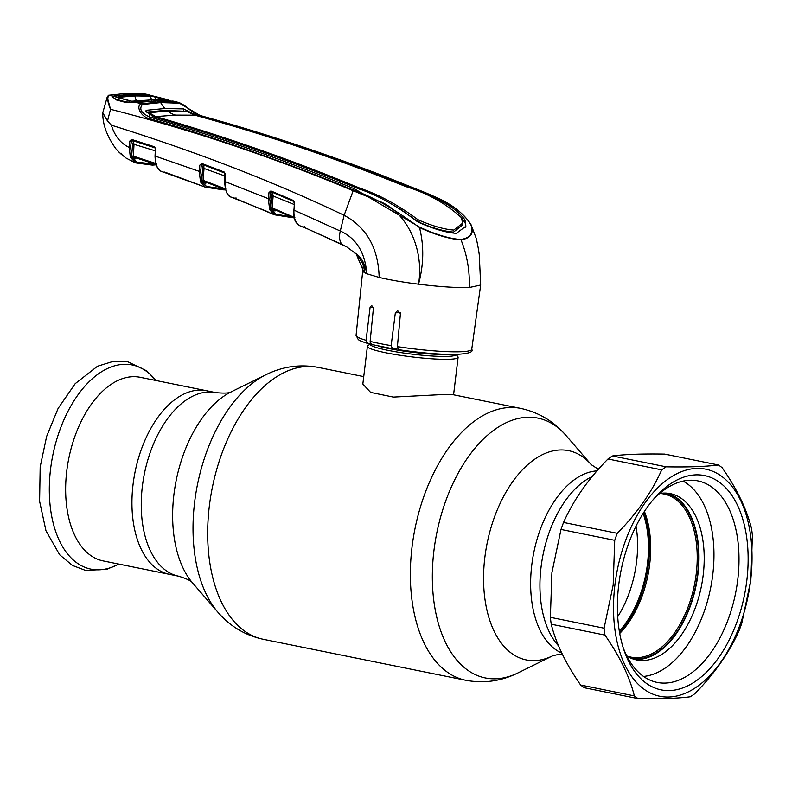 <?xml version="1.0" encoding="UTF-8"?>
<svg xmlns="http://www.w3.org/2000/svg" width="792" height="792" viewBox="0 0 792 792"><rect width="100%" height="100%" fill="white"/><g stroke="black" fill="none" stroke-linecap="round" stroke-linejoin="round"><path stroke-width="1.19" d="M133.056 484.486A93.654 53.906 -78.6 0 1 206.524 390.733A93.654 53.906 101.4 0 0 133.056 484.486A93.654 53.906 101.4 0 0 169.349 574.319A93.654 53.906 -78.6 0 1 133.056 484.486M592.168 476.566A93.654 53.906 101.4 0 0 541.055 567.092A93.654 53.906 101.4 0 0 558.538 645.827A93.654 53.906 -78.6 0 1 540.956 602.306A93.654 53.906 -78.6 0 1 592.168 476.566M643.154 513.424A83.437 48.025 -78.6 0 1 647.45 563.914A83.437 48.025 -78.6 0 1 619.324 631.135M619.582 632.679A85.17 49.025 101.4 0 0 643.995 512.097M456.103 354.499L457.885 356.747A45.688 5.108 -173.1 0 1 458.103 357.35A45.688 5.108 -173.1 0 1 449.361 359.271A45.688 5.108 -173.1 0 1 398.376 355.024A45.688 5.108 -173.1 0 1 367.399 346.371A45.688 5.108 -173.1 0 1 367.755 345.837L370.507 343.698A43.184 4.831 -173.1 0 0 397.188 352.024A43.184 4.831 -173.1 0 0 447.658 356.4A43.184 4.831 -173.1 0 0 455.925 354.499M367.399 346.371L362.835 384.041L370.616 392.396L393.327 397.089L445.114 394.426L452.786 394.644L520.799 408.415A138.689 79.834 101.4 0 0 412.008 547.252A138.689 79.834 101.4 0 0 465.765 680.279C483.971 683.635 501.366 681.179 517.948 672.923A132.571 76.309 101.4 0 1 433.907 550.836A132.571 76.309 101.4 0 1 487.664 435.105A132.571 76.309 101.4 0 1 566.023 435.491C553.954 421.433 538.887 412.414 520.799 408.415M178.665 576.21A93.654 53.906 101.4 0 1 142.362 486.377A93.654 53.906 101.4 0 1 215.83 392.624L140.224 377.309A93.654 53.906 101.4 0 0 66.756 471.072A93.654 53.906 101.4 0 0 103.049 560.894L178.665 576.21C186.912 578.794 191.565 581.061 192.634 583.011L217.859 612.167C229.918 626.224 244.995 635.253 263.073 639.243L465.765 680.279M644.153 511.86A88.763 51.094 -78.6 0 1 646.153 519.166M624.324 627.007A88.763 51.094 -78.6 0 1 619.631 632.966M664.211 493.07A84.19 48.461 -78.6 0 1 697.673 542.312A84.19 48.461 -78.6 0 1 680.853 625.621A84.19 48.461 -78.6 0 1 630.798 658.083M696.317 542.54A83.209 47.896 101.4 0 0 663.973 494.01A83.209 47.896 101.4 0 0 659.677 493.485A84.843 48.837 -78.6 0 1 670.319 493.624A84.843 48.837 -78.6 0 1 703.197 575.002A84.843 48.837 -78.6 0 1 636.639 659.944A84.843 48.837 -78.6 0 1 626.789 655.944A83.209 47.896 101.4 0 0 630.947 657.122A83.209 47.896 101.4 0 0 679.981 624.363A83.209 47.896 101.4 0 0 696.317 542.54M644.421 511.444A83.209 47.896 -78.6 0 1 649.767 533.115A83.209 47.896 -78.6 0 1 619.72 633.452M614.889 585.139A115.85 66.676 101.4 0 0 668.943 697A115.85 66.676 101.4 0 0 750.658 580.288A115.85 66.676 101.4 0 0 696.604 468.428A115.85 66.676 101.4 0 0 614.889 585.139M550.371 617.314L604.088 628.195L613.176 585.021L614.721 540.322L561.003 529.452L551.915 572.616L550.371 617.314A125.631 72.319 101.4 0 0 551.242 624.205C555.984 643.361 565.785 663.637 580.635 685.021A125.631 72.319 101.4 0 0 584.407 687.753L638.124 698.623A125.631 72.319 101.4 0 1 634.342 695.891C629.6 676.734 619.799 656.469 604.949 635.085L551.242 624.205M604.088 628.195A125.631 72.319 101.4 0 0 604.949 635.085M718.364 464.973L664.656 454.093C642.253 453.707 624.848 454.331 612.463 455.964L666.171 466.834C688.565 467.231 705.969 466.607 718.364 464.973A125.631 72.319 101.4 0 1 722.146 467.696C736.897 488.882 746.688 509.157 751.529 528.512A125.631 72.319 101.4 0 1 752.4 535.402L750.856 580.1L741.767 623.274A125.631 72.319 101.4 0 1 739.213 630.284C729.481 652.341 714.681 673.487 694.792 693.733A125.631 72.319 101.4 0 1 690.317 696.762C677.922 698.396 660.518 699.019 638.124 698.623M618.71 585.001A109.316 62.924 -78.6 0 1 654.766 497.822A109.316 62.924 -78.6 0 1 723.086 485.229A109.316 62.924 -78.6 0 1 746.836 580.427A109.316 62.924 -78.6 0 1 690.951 684.13A109.316 62.924 -78.6 0 1 623.947 650.034A109.316 62.924 -78.6 0 1 618.71 585.001M652.974 499.891A102.792 59.172 -78.6 0 1 697.94 480.902A102.792 59.172 -78.6 0 1 737.778 579.496A102.792 59.172 -78.6 0 1 657.142 682.407A102.792 59.172 -78.6 0 1 623.106 647.42M612.463 455.964A125.631 72.319 101.4 0 0 607.989 458.984C588.248 479.021 573.438 500.168 563.558 522.443L617.265 533.313C637.006 513.285 651.816 492.129 661.696 469.864L607.989 458.984M666.171 466.834A125.631 72.319 101.4 0 0 661.696 469.864M563.558 522.443A125.631 72.319 101.4 0 0 561.003 529.452M617.265 533.313A125.631 72.319 101.4 0 0 614.721 540.322M580.635 685.021L634.342 695.891M460.825 239.491C470.21 237.976 473.636 233.244 471.091 225.304C460.657 206.029 432.58 195.347 410.83 186.882C341.847 158.994 271.607 135.194 200.099 115.484L179.438 103.198L160.687 102.584L142.362 104.524C138.778 109.227 141.441 113.474 150.361 117.266C218.889 137.075 286.952 160.954 354.568 188.892L419.602 227.146C435.788 234.6 449.519 238.709 460.825 239.491A1.633 1.327 88 0 1 460.993 239.818C467.062 254.895 469.834 270.795 469.3 287.516L480.665 285.031L479.625 262.33C479.952 258.014 478.853 250.114 476.319 238.639L471.458 225.72C473.943 233.62 470.458 238.323 460.993 239.818C449.638 239.065 435.818 234.986 419.512 227.581C424.116 245.817 423.789 264.677 418.522 284.18C424.631 248.005 405.563 209.435 376.715 200.396L353.153 190.753C273.24 157.232 192.367 130.086 110.534 109.306L107.217 97L108.484 95.307A0.98 0.931 -117.4 0 1 109.039 95.218L112.751 96.169L129.997 94.268L145.203 94.476L150.262 95.208M476.319 238.639L471.458 225.72A1.633 1.475 -13.7 0 0 471.091 225.304M469.3 287.516C456.449 287.862 439.52 286.753 418.522 284.18C403.118 282.219 390.001 279.972 379.16 277.428L366.765 273.745C364.835 263.37 361.083 256.598 355.529 253.44L346.777 246.916A0.98 0.515 121 0 0 346.827 246.946L342.223 244.5A0.98 0.544 114.9 0 0 342.322 244.53M419.602 227.146L419.512 227.581C395.475 210.048 376.715 198.376 353.39 190.12C285.783 162.281 217.731 138.412 149.243 118.523C141.659 117.325 135.006 105.821 141.511 103.861L159.845 101.881L179.428 102.673L173.587 101.138M148.708 94.882L144.916 93.941A0.98 0.564 -82.3 0 0 144.867 93.931L126.413 93.397L109.039 95.218C106.989 97.456 107.484 102.148 110.534 109.306L107.504 120.998L111.375 125.186C114.701 136.016 120.671 143.431 129.254 147.441L129.769 141.095L131.571 139.412L154.529 146.817L155.776 149.104L155.4 156.172L200.683 171.864L201.891 181.536L206.494 186.466L224.7 189.11M171.537 101.208L172.963 101.218A0.98 0.97 63.9 0 1 173.498 101.178L156.262 100.94L136.531 102.505L141.511 103.861A1.633 1.327 79.9 0 1 142.362 104.524M136.343 102.495L125.433 102.356L116.622 100.01L112.622 97.069L112.751 96.169M116.622 100.01L117.394 100.336M125.433 102.356L126.175 102.673L125.433 102.356M172.29 101.515L173.498 101.178L178.665 102.534A1.633 1.307 95.7 0 1 179.438 103.198M171.676 101.227L170.864 101.564L171.676 101.227M140.63 102.336L139.887 102.673L140.63 102.336M145.768 95.09L145.203 94.476M115.206 96.178L114.573 95.575M126.413 93.397A0.98 0.792 -92 0 0 126.235 93.377L144.867 93.931A0.98 0.564 -82.3 0 0 144.817 93.921M354.568 188.892A1.633 0.891 112.3 0 0 353.39 190.12L344.114 215.295C366.637 227.363 378.319 248.074 379.16 277.428M294.505 217.78L274.369 214.78L269.656 209.712L268.399 199.178L268.983 192.595L270.904 190.931L293.278 200.445L294.406 202.702L293.951 210.127L340.293 231.026C356.321 238.253 365.142 252.5 366.765 273.745L364.013 272.369L364.033 270.894M306.227 228.294L346.777 246.916M355.935 253.806L354.925 252.886L356.291 254.153L364.013 272.369M364.013 271.755C365.32 268.112 362.736 262.231 356.261 254.123L356.291 254.153M303.346 227.007A0.98 0.554 113.7 0 0 303.425 227.066L303.425 227.066A0.98 0.554 113.7 0 0 303.514 227.086A0.98 0.782 -61.7 0 1 302.97 227.106L299.901 225.779C296.564 223.156 293.466 221.899 293.584 209.979L293.782 209.89M302.97 227.106L304.861 226.72M294.406 202.702L293.951 210.127C293.624 218.453 295.733 223.73 300.277 225.928M293.278 200.445A0.98 0.554 113.3 0 0 293.486 201.247L294.04 202.554L293.486 201.247L271.112 191.733L294.525 201.792M270.904 190.931A0.98 0.564 112.8 0 0 271.112 191.733L270.379 192.684L269.795 199.257L271.032 209.246L275.517 214.048L291.822 217.048M269.329 208.85A0.98 0.594 -19.3 0 0 270.725 208.435L271.805 195.475L270.943 192.971A0.98 0.792 117.5 0 1 272.131 192.258L273.2 195.565L272.111 207.87L294.881 217.622M293.931 204.385L271.805 195.475M294.317 218.087L272.488 208.742L274.834 209.771L275.012 211.028L271.032 209.246A0.98 0.624 -22.7 0 1 269.656 209.712M271.012 200.188L271.517 200.386L270.735 207.781L272.111 207.87L272.488 208.742A0.98 0.792 115 0 0 271.31 209.464M275.002 209.85L275.012 211.028L275.171 209.92M270.943 192.971L268.983 192.595M269.923 212.88A0.98 0.792 -62.2 0 0 270.032 212.939L267.33 211.523A0.98 0.564 112.8 0 0 267.419 211.573L267.419 211.573A0.98 0.564 112.8 0 0 267.508 211.593M293.713 217.859L274.408 214.79A0.98 0.802 -70.7 0 1 274.369 214.78L270.517 213.167M225.502 189.833L223.948 189.912A0.98 0.792 -92 0 1 223.7 189.872L205.375 187.209L200.525 182.002L199.287 171.785L199.841 165.132L201.693 163.449L224.255 172.042A0.98 0.574 111.3 0 0 224.482 172.844L225.423 174.309L225.007 181.586L269.795 199.257M224.829 181.348L225.007 181.586C224.73 189.912 226.878 195.129 231.452 197.238L267.33 211.523M224.591 172.894L224.641 181.437C225.156 190.981 227.334 196.218 231.185 197.139L231.195 197.139M238.521 199.703L234.967 198.624A0.98 0.792 -71.1 0 0 234.996 198.634L233.977 198.188A0.98 0.782 -61.2 0 0 234.6 198.139M236.016 197.861L234.887 198.604L233.977 198.188M224.255 172.042L225.423 174.309M201.693 163.449A0.98 0.574 110.4 0 0 201.94 164.261L225.532 173.369M224.482 172.844L201.94 164.261L201.237 165.211L200.683 171.864M200.336 181.507A0.98 0.604 -20.3 0 0 201.713 181.071L202.683 167.973L201.811 165.498A0.98 0.792 116.7 0 1 202.96 164.776L204.079 168.053L203.059 180.309L225.987 189.09M224.958 176.012L202.683 167.973M201.663 180.23L225.463 189.684L205.633 182.101A0.98 0.574 110.6 0 0 205.643 182.101L205.821 183.348L201.891 181.536A0.98 0.624 -22.3 0 1 200.525 182.002M225.433 189.595L203.415 181.16A0.98 0.792 114.3 0 0 202.267 181.893M205.811 182.17L205.821 183.348L205.979 182.229M171.171 174.359L165.558 172.884A0.98 0.792 -72.2 0 0 165.568 172.884L201.851 185.892M200.693 185.358A0.98 0.792 -61.2 0 0 200.851 185.457L205.375 187.209A0.98 0.802 -71.4 0 0 206.494 186.466M155.232 155.925L155.4 156.172C155.192 164.498 157.4 169.666 162.013 171.666L165.478 172.854M171.201 174.369L162.013 171.666M166.152 172.814L164.389 172.369A0.98 0.782 -60.3 0 0 165.073 172.23M200.722 182.041L200.782 181.546M200.713 171.567L199.346 171.072L200.713 171.567M165.568 172.884A0.98 0.792 -72.2 0 0 166.34 172.676M200.821 170.211L199.465 169.617M203.92 166.063L203.683 167.983M201.544 181.833L201.614 181.18M233.63 197.931L234.511 198.178M272.983 195.525L272.596 198.544L271.577 198.03M272.933 198.614L271.874 199.624A0.98 0.802 110.2 0 1 272.3 200.673L272.745 200.732M271.517 200.386L272.3 200.673M269.894 209.751L270.003 208.85M270.537 209.623L270.656 208.504M303.801 227.472A0.98 0.792 -70 0 0 303.841 227.492L306.266 228.314M391.149 345.639L392.446 348.708L371.428 344.451L370.141 341.382A58.252 6.514 6.9 0 0 391.149 345.639L395.337 312.82L397.633 310.652L400.425 313.632L397.396 346.639L398.871 349.727C420.047 352.826 438.392 354.43 453.905 354.519C467.884 353.935 473.824 352.202 471.735 349.331L480.665 285.031M392.683 348.718L397.495 348.153M370.141 341.382L373.388 308.375L371.646 305.356L370.062 307.494L366.092 340.303L367.716 343.382L370.339 343.292M366.092 340.303A58.252 6.514 6.9 0 1 356.073 335.333L358.261 339.58C359.123 340.025 358.578 340.54 367.32 343.332L367.716 343.382M161.905 171.636C157.608 170.29 155.321 165.083 155.034 156.014L155.41 148.945L154.796 147.629L155.776 149.104M111.375 125.186C196.436 151.777 274.022 181.814 344.114 215.295L340.293 231.026A17.949 9.722 115.1 0 0 342.144 244.441A0.98 0.544 114.9 0 0 342.223 244.5L303.108 226.918M129.769 141.095L131.155 141.164L130.65 147.51L131.69 156.697L131.66 155.984L133.046 156.054L156.41 163.696M131.66 155.984L132.63 143.897L131.155 141.164L131.838 140.224L132.838 140.689L134.016 143.976L133.393 156.885L155.975 164.429L135.561 157.737A0.98 0.574 107.7 0 0 135.581 157.747A0.98 0.574 107.7 0 1 135.551 157.737A0.98 0.584 100.8 0 0 135.551 157.737L135.481 157.717A0.98 0.584 100.8 0 0 135.531 157.737L135.788 157.578M131.72 141.431A0.98 0.792 115 0 1 132.838 140.689L155.826 148.124M132.63 143.897L155.311 150.836M156.103 164.845L152.391 165.122L135.531 162.885L130.314 157.133A0.98 0.604 -20.3 0 0 131.69 156.697M130.314 157.133L129.254 147.441L130.65 147.51M154.529 146.817A0.98 0.574 108.4 0 0 154.796 147.629L131.838 140.224A0.98 0.574 107.3 0 1 131.571 139.412M156.806 164.558L133.393 156.885A0.98 0.802 112.7 0 0 132.284 157.638L136.64 162.142L155.281 164.191M135.769 157.697L135.769 158.954L135.481 157.717M130.601 157.846A0.98 0.634 -23.3 0 0 131.957 157.37M152.391 165.122L135.571 162.895A0.98 0.802 -73.2 0 1 135.531 162.885L135.571 162.895A0.98 0.802 -73.2 0 0 136.64 162.142M107.217 97L102.792 112.721C102.564 124.364 106.999 136.471 116.078 149.025L120.651 153.737L121.503 153.262L120.651 153.737L126.086 158.093L135.194 162.776M130.858 157.895L130.947 157.133M102.792 112.721L107.504 120.998M165.449 111.108A30.997 25.116 88 0 1 164.736 110.415L146.5 112.127L146.698 110.246L145.649 111.009L153.648 116.879C222.116 136.61 290.129 160.459 357.697 188.427C377.576 195.129 397.148 205.989 416.414 221.017L419.671 222.76C434.145 229.135 446.371 232.66 456.36 233.333L465.854 226.255L465.488 221.126L464.498 219.295C451.371 202.287 427.561 195.099 407.692 186.645C338.808 158.717 268.627 134.947 197.139 115.325L200.099 115.484A1.633 0.891 105.5 0 1 200.208 115.503L200.208 115.503C262.231 132.67 323.423 152.856 383.793 176.062L410.989 186.922A1.633 0.911 -67.5 0 1 411.127 187.011M462.053 218.552L465.231 223.027L465.676 227.195M359.697 189.248L359.835 188.14C379.239 194.763 398.455 205.168 417.473 219.364L417.236 221.245L398.752 207.979M417.236 221.245L419.047 222.196L419.275 220.305L417.473 219.364M419.275 220.305C432.868 226.146 444.362 229.403 453.747 230.066L462.538 223.255L462.33 225.195L453.529 232.076C444.104 231.393 432.61 228.106 419.047 222.196M164.736 110.415L185.288 111.276M194.862 115.167L186.575 111.365L167.637 111.009L149.134 112.731L155.737 116.592L175.517 115.097L194.862 115.167M149.5 115.097L149.134 112.731M155.549 117.424L155.658 116.573M146.698 110.246L164.934 108.504A29.373 23.79 88 0 1 160.687 102.584A1.633 1.327 88 0 0 159.845 101.881M196.901 115.731L183.655 108.92L164.934 108.504M153.559 116.85L150.361 117.266A1.633 0.96 -73.9 0 0 149.243 118.523M155.767 117.493L155.737 116.592M359.835 188.14C292.307 160.142 224.324 136.303 155.875 116.632M462.538 223.255L461.578 217.79C445.926 203.475 427.254 193.04 405.553 186.506C336.709 158.548 266.558 134.798 195.099 115.236L194.941 115.196M168.508 99.881L149.292 95.03L168.043 100.168L152.104 99.851L131.729 101.198L135.967 102.346L155.39 100.94M131.729 101.198L117.622 97.436L118.226 96.693L134.155 95.297L153.777 96.139L153.697 96.723L150.46 96.178L151.529 99.851M135.967 102.346L126.106 101.95L116.949 99.485C114.028 98.406 112.82 97.347 113.315 96.317L117.622 97.436A0.98 0.921 127.5 0 1 118.107 97.614L129.126 100.752M119.226 98.149L119.78 98.614M128.938 100.752L129.433 101.198M135.907 101.317L135.185 101.653M172.913 101.029L171.171 101.178M171.25 101.059L155.519 100.742M149.292 95.03L130.69 94.436L113.315 96.317M116.087 99.198L116.325 99.921M133.244 101.336L136.422 101.188L134.749 95.911L118.859 97.297L118.384 97.98M118.226 96.693L119.117 98.059M149.916 95.555L150.46 96.169L134.749 95.911L134.155 95.297M166.102 100.03L156.073 97.317L155.093 99.752M156.677 96.812L156.073 97.317L153.697 96.723M168.043 100.168L167.221 100.505M166.201 99.832L167.28 100.109M166.171 99.881L166.845 99.396M667.676 493.218A84.843 48.837 -78.6 0 1 697.97 573.943A84.843 48.837 -78.6 0 1 634.055 659.291M683.08 481.11A101.158 58.232 -78.6 0 1 712.76 574.665A101.158 58.232 -78.6 0 1 643.54 676.437M215.83 392.624C224.433 393.446 229.611 393.159 231.353 391.783A106.771 61.459 101.4 0 0 173.913 494.594A106.771 61.459 101.4 0 0 192.634 583.011M231.353 391.783L265.934 374.735A132.571 76.309 101.4 0 0 194.604 502.385A132.571 76.309 101.4 0 0 217.859 612.167M265.934 374.735C282.506 366.478 299.901 364.023 318.117 367.379A138.689 79.834 101.4 0 0 209.326 506.217A138.689 79.834 101.4 0 0 263.073 639.243M566.023 435.491L591.238 464.647A106.771 61.459 101.4 0 0 528.135 464.34A106.771 61.459 101.4 0 0 484.833 557.548A106.771 61.459 101.4 0 0 552.519 655.875L557.657 654.598L562.419 654.38M596.97 470.893A93.654 53.906 101.4 0 0 531.749 565.211A93.654 53.906 101.4 0 0 561.785 653.073M617.711 616.691A83.437 48.025 101.4 0 0 636.58 561.716A83.437 48.025 101.4 0 0 636.055 526.106M447.836 354.44A42.422 4.742 -173.1 0 1 447.272 354.46A42.422 4.742 -173.1 0 1 378.061 345.995M155.905 380.487A104.178 59.964 101.4 0 0 93.822 377.428A104.178 59.964 101.4 0 0 50.549 469.25A104.178 59.964 101.4 0 0 118.741 564.072M397.396 346.639A58.252 6.514 6.9 0 0 460.588 351.767A58.252 6.514 6.9 0 0 471.735 349.331M156.262 100.94L155.48 101.277M108.484 95.307L126.235 93.377A0.98 0.792 -92 0 0 126.057 93.406M274.012 214.642L274.408 214.79A0.98 0.802 -70.7 0 0 275.517 214.048M201.811 165.498L201.237 165.211M205.178 187.14L223.948 189.912A0.98 0.792 -92 0 0 224.631 189.367M395.337 312.82L400.326 312.642M370.062 307.494L373.359 307.375M135.927 157.855L135.769 158.954L132.284 157.638M152.143 165.083L153.133 164.32M200.307 115.543A1.633 0.891 105.5 0 0 200.208 115.503C194.119 114.177 188.536 108.504 184.249 105.326L179.428 102.673M410.83 186.882A1.633 0.911 -67.5 0 1 410.989 186.922L433.402 196.238C439.758 198.445 454.42 205.9 462.746 214.681C470.102 222.285 468.211 220.81 469.785 222.681L471.161 224.928M465.231 223.027L465.488 221.126M464.498 219.295L464.241 221.186M407.603 187.348L407.692 186.645M175.517 115.097A29.373 23.79 88 0 1 167.637 111.009M183.457 110.811L183.655 108.92M152.104 99.851L151.331 100.188M318.117 367.379L363.736 376.616M591.238 464.647L598.376 469.3M552.519 655.875L517.948 672.923M458.103 357.35L453.568 394.802M118.869 564.102L106.861 569.299L85.536 570.418L72.448 565.448L59.648 554.766L45.966 530.749L39.6 501.296L40.174 466.904L46.639 436.402L58.113 408.425L75.21 383.645L97.515 366.241L113.602 361.241L127.631 361.697L146.797 370.894L156.044 380.516M117.048 99.881L125.849 102.218L133.422 102.524M136.442 102.475L156.064 100.911L171.557 101.208M294.327 218.127L274.289 209.543M164.657 172.062L200.772 185.417M234.452 198.079L269.983 212.919M238.55 199.723L234.996 198.634M356.073 335.333L363.271 265.577M126.086 158.093L118.81 152.005M145.995 94.149L149.965 95.139M173.052 101.109L171.211 101.119M135.66 101.307L151.915 99.832L167.924 100.148"/></g></svg>
